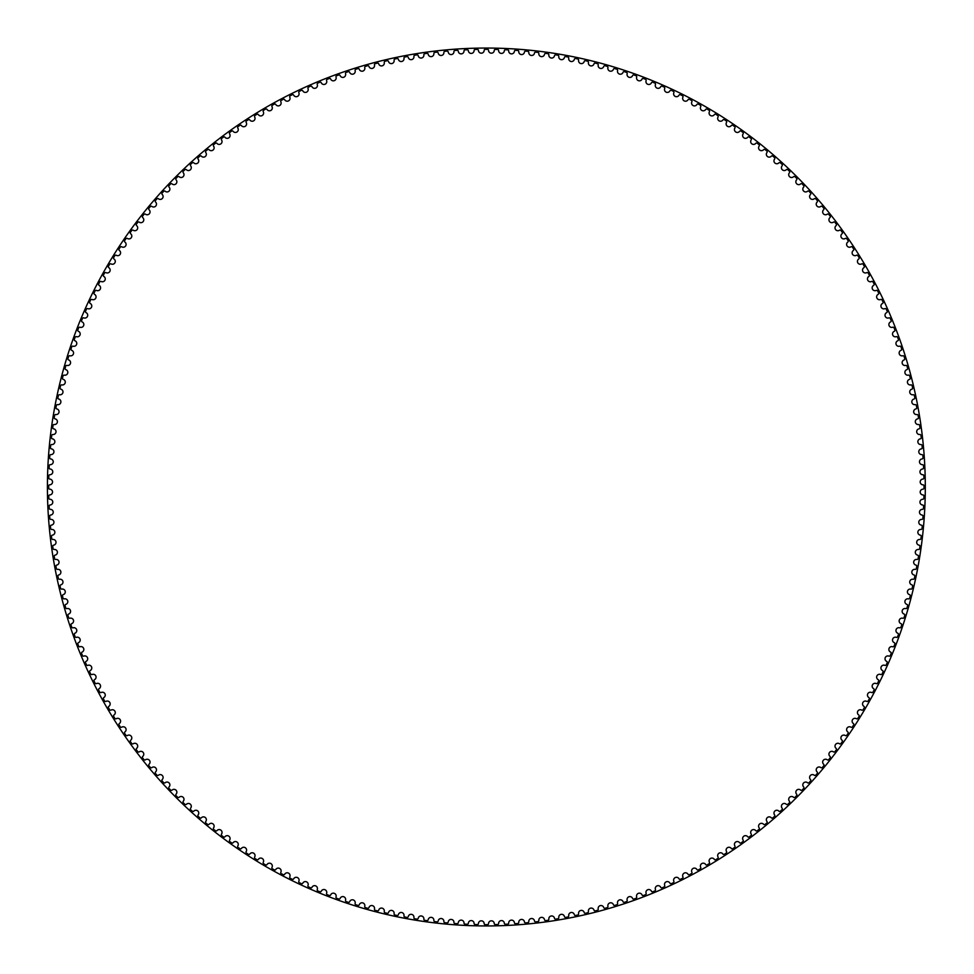 <?xml version="1.0" encoding="UTF-8"?>
<svg xmlns="http://www.w3.org/2000/svg" width="974" height="974" viewBox="0 0 974 974"><rect width="100%" height="100%" fill="white"/><g stroke="black" fill="none" stroke-linecap="round" stroke-linejoin="round"><path stroke-width="1.46" d="M484.175 50.38A2.873 2.873 0 0 1 481.339 53.18A2.873 2.873 0 0 1 478.441 50.453A1.059 1.059 0 0 0 477.357 49.431A437.655 437.655 0 0 0 475.129 49.491A1.059 1.059 0 0 0 474.094 50.551A2.873 2.873 0 0 1 471.331 53.412A2.873 2.873 0 0 1 468.36 50.745A1.059 1.059 0 0 0 467.252 49.759A437.655 437.655 0 0 0 465.024 49.869A1.059 1.059 0 0 0 464.014 50.952A2.873 2.873 0 0 1 461.311 53.874A2.873 2.873 0 0 1 458.291 51.281A1.059 1.059 0 0 0 457.159 50.319A437.655 437.655 0 0 0 454.943 50.478A1.059 1.059 0 0 0 453.957 51.585A2.873 2.873 0 0 1 451.315 54.568A2.873 2.873 0 0 1 448.235 52.048A1.059 1.059 0 0 0 447.078 51.111A437.655 437.655 0 0 0 444.862 51.318A1.059 1.059 0 0 0 443.901 52.45A2.873 2.873 0 0 1 441.332 55.481A2.873 2.873 0 0 1 438.203 53.034A1.059 1.059 0 0 0 437.022 52.133A437.655 437.655 0 0 0 434.806 52.389A1.059 1.059 0 0 0 433.88 53.546A2.873 2.873 0 0 1 431.385 56.638A2.873 2.873 0 0 1 428.195 54.264A1.059 1.059 0 0 0 426.989 53.387A437.655 437.655 0 0 0 424.786 53.692A1.059 1.059 0 0 0 423.873 54.873A2.873 2.873 0 0 1 421.462 58.026A2.873 2.873 0 0 1 418.211 55.725A1.059 1.059 0 0 0 416.994 54.873A437.655 437.655 0 0 0 414.79 55.238A1.059 1.059 0 0 0 413.913 56.431A2.873 2.873 0 0 1 411.564 59.645A2.873 2.873 0 0 1 408.264 57.417A1.059 1.059 0 0 0 407.035 56.589A437.655 437.655 0 0 0 404.843 57.003A1.059 1.059 0 0 0 403.991 58.221A2.873 2.873 0 0 1 401.714 61.484A2.873 2.873 0 0 1 398.366 59.329A1.059 1.059 0 0 0 397.112 58.537A437.655 437.655 0 0 0 394.933 59A1.059 1.059 0 0 0 394.105 60.23A2.873 2.873 0 0 1 391.913 63.554A2.873 2.873 0 0 1 388.504 61.484A1.059 1.059 0 0 0 387.238 60.717A437.655 437.655 0 0 0 385.071 61.228A1.059 1.059 0 0 0 384.267 62.482A2.873 2.873 0 0 1 382.149 65.842A2.873 2.873 0 0 1 378.703 63.858A1.059 1.059 0 0 0 377.413 63.115A437.655 437.655 0 0 0 375.258 63.675A1.059 1.059 0 0 0 374.491 64.954A2.873 2.873 0 0 1 372.458 68.363A2.873 2.873 0 0 1 368.963 66.451A1.059 1.059 0 0 0 367.661 65.745A437.655 437.655 0 0 0 365.518 66.354A1.059 1.059 0 0 0 364.775 67.644A2.873 2.873 0 0 1 362.815 71.102A2.873 2.873 0 0 1 359.284 69.276A1.059 1.059 0 0 0 357.957 68.606A437.655 437.655 0 0 0 355.827 69.264A1.059 1.059 0 0 0 355.12 70.566A2.873 2.873 0 0 1 353.245 74.073A2.873 2.873 0 0 1 349.666 72.32A1.059 1.059 0 0 0 348.327 71.674A437.655 437.655 0 0 0 346.22 72.393A1.059 1.059 0 0 0 345.539 73.707A2.873 2.873 0 0 1 343.737 77.25A2.873 2.873 0 0 1 340.121 75.595A1.059 1.059 0 0 0 338.769 74.974A437.655 437.655 0 0 0 336.675 75.729A1.059 1.059 0 0 0 336.03 77.068A2.873 2.873 0 0 1 334.313 80.659A2.873 2.873 0 0 1 330.661 79.077A1.059 1.059 0 0 0 329.297 78.492A437.655 437.655 0 0 0 327.215 79.296A1.059 1.059 0 0 0 326.607 80.647A2.873 2.873 0 0 1 324.963 84.275A2.873 2.873 0 0 1 321.274 82.79A1.059 1.059 0 0 0 319.898 82.23A437.655 437.655 0 0 0 317.841 83.082A1.059 1.059 0 0 0 317.256 84.446A2.873 2.873 0 0 1 315.71 88.11A2.873 2.873 0 0 1 311.984 86.71A1.059 1.059 0 0 0 310.596 86.187A437.655 437.655 0 0 0 308.563 87.088A1.059 1.059 0 0 0 308.003 88.464A2.873 2.873 0 0 1 306.542 92.165A2.873 2.873 0 0 1 302.792 90.838A1.059 1.059 0 0 0 301.38 90.351A437.655 437.655 0 0 0 299.371 91.3A1.059 1.059 0 0 0 298.848 92.688A2.873 2.873 0 0 1 297.472 96.426A2.873 2.873 0 0 1 293.685 95.184A1.059 1.059 0 0 0 292.273 94.734A437.655 437.655 0 0 0 290.276 95.72A1.059 1.059 0 0 0 289.789 97.12A2.873 2.873 0 0 1 288.499 100.894A2.873 2.873 0 0 1 284.688 99.738A1.059 1.059 0 0 0 283.264 99.324A437.655 437.655 0 0 0 281.291 100.359A1.059 1.059 0 0 0 280.841 101.771A2.873 2.873 0 0 1 279.635 105.557A2.873 2.873 0 0 1 275.8 104.498A1.059 1.059 0 0 0 274.364 104.108A437.655 437.655 0 0 0 272.416 105.192A1.059 1.059 0 0 0 271.99 106.616A2.873 2.873 0 0 1 270.882 110.439A2.873 2.873 0 0 1 267.022 109.465A1.059 1.059 0 0 0 265.573 109.112A437.655 437.655 0 0 0 263.65 110.245A1.059 1.059 0 0 0 263.26 111.669A2.873 2.873 0 0 1 262.237 115.516A2.873 2.873 0 0 1 258.353 114.628A1.059 1.059 0 0 0 256.905 114.311A437.655 437.655 0 0 0 255.018 115.48A1.059 1.059 0 0 0 254.652 116.929A2.873 2.873 0 0 1 253.715 120.788A2.873 2.873 0 0 1 249.819 119.997A1.059 1.059 0 0 0 248.358 119.705A437.655 437.655 0 0 0 246.495 120.922A1.059 1.059 0 0 0 246.166 122.371A2.873 2.873 0 0 1 245.314 126.267A2.873 2.873 0 0 1 241.406 125.561A1.059 1.059 0 0 0 239.945 125.305A437.655 437.655 0 0 0 238.106 126.559A1.059 1.059 0 0 0 237.814 128.02A2.873 2.873 0 0 1 237.047 131.928A2.873 2.873 0 0 1 233.115 131.32A1.059 1.059 0 0 0 231.654 131.088A437.655 437.655 0 0 0 229.84 132.391A1.059 1.059 0 0 0 229.584 133.852A2.873 2.873 0 0 1 228.914 137.784A2.873 2.873 0 0 1 224.97 137.261A1.059 1.059 0 0 0 223.496 137.066A437.655 437.655 0 0 0 221.719 138.418A1.059 1.059 0 0 0 221.5 139.879A2.873 2.873 0 0 1 220.915 143.823A2.873 2.873 0 0 1 216.958 143.385A1.059 1.059 0 0 0 215.485 143.239A437.655 437.655 0 0 0 213.744 144.615A1.059 1.059 0 0 0 213.55 146.088A2.873 2.873 0 0 1 213.062 150.045A2.873 2.873 0 0 1 209.093 149.704A1.059 1.059 0 0 0 207.62 149.582A437.655 437.655 0 0 0 205.904 151.007A1.059 1.059 0 0 0 205.745 152.48A2.873 2.873 0 0 1 205.356 156.449A2.873 2.873 0 0 1 201.375 156.193A1.059 1.059 0 0 0 199.901 156.108A437.655 437.655 0 0 0 198.221 157.581A1.059 1.059 0 0 0 198.099 159.054A2.873 2.873 0 0 1 197.795 163.023A2.873 2.873 0 0 1 193.814 162.865A1.059 1.059 0 0 0 192.328 162.816A437.655 437.655 0 0 0 190.685 164.314A1.059 1.059 0 0 0 190.6 165.799A2.873 2.873 0 0 1 190.38 169.78A2.873 2.873 0 0 1 186.411 169.707A1.059 1.059 0 0 0 184.926 169.695A437.655 437.655 0 0 0 183.307 171.229A1.059 1.059 0 0 0 183.258 172.715A2.873 2.873 0 0 1 183.136 176.696A2.873 2.873 0 0 1 179.155 176.72A1.059 1.059 0 0 0 177.67 176.744A437.655 437.655 0 0 0 176.099 178.315A1.059 1.059 0 0 0 176.075 179.8A2.873 2.873 0 0 1 176.05 183.782A2.873 2.873 0 0 1 172.069 183.903A1.059 1.059 0 0 0 170.596 183.952A437.655 437.655 0 0 0 169.05 185.571A1.059 1.059 0 0 0 169.062 187.057A2.873 2.873 0 0 1 169.135 191.026A2.873 2.873 0 0 1 165.154 191.245A1.059 1.059 0 0 0 163.681 191.33A437.655 437.655 0 0 0 162.171 192.974A1.059 1.059 0 0 0 162.22 194.459A2.873 2.873 0 0 1 162.378 198.44A2.873 2.873 0 0 1 158.409 198.745A1.059 1.059 0 0 0 156.936 198.866A437.655 437.655 0 0 0 155.463 200.547A1.059 1.059 0 0 0 155.548 202.02A2.873 2.873 0 0 1 155.803 206.001A2.873 2.873 0 0 1 151.834 206.391A1.059 1.059 0 0 0 150.361 206.549A437.655 437.655 0 0 0 148.937 208.266A1.059 1.059 0 0 0 149.059 209.739A2.873 2.873 0 0 1 149.399 213.708A2.873 2.873 0 0 1 145.443 214.195A1.059 1.059 0 0 0 143.982 214.377A437.655 437.655 0 0 0 142.594 216.131A1.059 1.059 0 0 0 142.74 217.604A2.873 2.873 0 0 1 143.178 221.561A2.873 2.873 0 0 1 139.233 222.145A1.059 1.059 0 0 0 137.772 222.364A437.655 437.655 0 0 0 136.433 224.142A1.059 1.059 0 0 0 136.616 225.615A2.873 2.873 0 0 1 137.139 229.56A2.873 2.873 0 0 1 133.207 230.229A1.059 1.059 0 0 0 131.746 230.485A437.655 437.655 0 0 0 130.455 232.299A1.059 1.059 0 0 0 130.674 233.76A2.873 2.873 0 0 1 131.283 237.693A2.873 2.873 0 0 1 127.375 238.46A1.059 1.059 0 0 0 125.926 238.74A437.655 437.655 0 0 0 124.66 240.59A1.059 1.059 0 0 0 124.915 242.051A2.873 2.873 0 0 1 125.622 245.959A2.873 2.873 0 0 1 121.726 246.812A1.059 1.059 0 0 0 120.277 247.14A437.655 437.655 0 0 0 119.072 249.003A1.059 1.059 0 0 0 119.352 250.464A2.873 2.873 0 0 1 120.143 254.36A2.873 2.873 0 0 1 116.283 255.298A1.059 1.059 0 0 0 114.835 255.651A437.655 437.655 0 0 0 113.666 257.55A1.059 1.059 0 0 0 113.995 258.999A2.873 2.873 0 0 1 114.871 262.883A2.873 2.873 0 0 1 111.024 263.905A1.059 1.059 0 0 0 109.599 264.295A437.655 437.655 0 0 0 108.467 266.219A1.059 1.059 0 0 0 108.82 267.667A2.873 2.873 0 0 1 109.794 271.527A2.873 2.873 0 0 1 105.971 272.635A1.059 1.059 0 0 0 104.547 273.061A437.655 437.655 0 0 0 103.463 275.009A1.059 1.059 0 0 0 103.853 276.446A2.873 2.873 0 0 1 104.912 280.281A2.873 2.873 0 0 1 101.126 281.486A1.059 1.059 0 0 0 99.713 281.936A437.655 437.655 0 0 0 98.678 283.909A1.059 1.059 0 0 0 99.092 285.333A2.873 2.873 0 0 1 100.249 289.144A2.873 2.873 0 0 1 96.475 290.435A1.059 1.059 0 0 0 95.075 290.922A437.655 437.655 0 0 0 94.088 292.918A1.059 1.059 0 0 0 94.539 294.331A2.873 2.873 0 0 1 95.781 298.117A2.873 2.873 0 0 1 92.043 299.493A1.059 1.059 0 0 0 90.655 300.016A437.655 437.655 0 0 0 89.705 302.025A1.059 1.059 0 0 0 90.192 303.438A2.873 2.873 0 0 1 91.519 307.187A2.873 2.873 0 0 1 87.818 308.648A1.059 1.059 0 0 0 86.442 309.208A437.655 437.655 0 0 0 85.542 311.242A1.059 1.059 0 0 0 86.065 312.63A2.873 2.873 0 0 1 87.465 316.355A2.873 2.873 0 0 1 83.801 317.901A1.059 1.059 0 0 0 82.437 318.486A437.655 437.655 0 0 0 81.585 320.543A1.059 1.059 0 0 0 82.145 321.919A2.873 2.873 0 0 1 83.63 325.608A2.873 2.873 0 0 1 80.002 327.252A1.059 1.059 0 0 0 78.65 327.861A437.655 437.655 0 0 0 77.847 329.942A1.059 1.059 0 0 0 78.431 331.306A2.873 2.873 0 0 1 80.014 334.959A2.873 2.873 0 0 1 76.422 336.675A1.059 1.059 0 0 0 75.095 337.321A437.655 437.655 0 0 0 74.328 339.415A1.059 1.059 0 0 0 74.949 340.766A2.873 2.873 0 0 1 76.617 344.382A2.873 2.873 0 0 1 73.062 346.184A1.059 1.059 0 0 0 71.747 346.866A437.655 437.655 0 0 0 71.029 348.972A1.059 1.059 0 0 0 71.674 350.311A2.873 2.873 0 0 1 73.427 353.891A2.873 2.873 0 0 1 69.921 355.766A1.059 1.059 0 0 0 68.618 356.472A437.655 437.655 0 0 0 67.961 358.602A1.059 1.059 0 0 0 68.63 359.93A2.873 2.873 0 0 1 70.457 363.46A2.873 2.873 0 0 1 66.999 365.42A1.059 1.059 0 0 0 65.708 366.163A437.655 437.655 0 0 0 65.1 368.306A1.059 1.059 0 0 0 65.806 369.609A2.873 2.873 0 0 1 67.717 373.103A2.873 2.873 0 0 1 64.308 375.136A1.059 1.059 0 0 0 63.03 375.903A437.655 437.655 0 0 0 62.47 378.058A1.059 1.059 0 0 0 63.213 379.349A2.873 2.873 0 0 1 65.197 382.794A2.873 2.873 0 0 1 61.837 384.913A1.059 1.059 0 0 0 60.583 385.716A437.655 437.655 0 0 0 60.071 387.883A1.059 1.059 0 0 0 60.838 389.15A2.873 2.873 0 0 1 62.908 392.559A2.873 2.873 0 0 1 59.584 394.75A1.059 1.059 0 0 0 58.355 395.578A437.655 437.655 0 0 0 57.892 397.757A1.059 1.059 0 0 0 58.684 399.011A2.873 2.873 0 0 1 60.838 402.359A2.873 2.873 0 0 1 57.576 404.636A1.059 1.059 0 0 0 56.358 405.488A437.655 437.655 0 0 0 55.944 407.68A1.059 1.059 0 0 0 56.772 408.91A2.873 2.873 0 0 1 59 412.209A2.873 2.873 0 0 1 55.786 414.559A1.059 1.059 0 0 0 54.593 415.435A437.655 437.655 0 0 0 54.227 417.639A1.059 1.059 0 0 0 55.08 418.857A2.873 2.873 0 0 1 57.381 422.107A2.873 2.873 0 0 1 54.227 424.518A1.059 1.059 0 0 0 53.046 425.431A437.655 437.655 0 0 0 52.742 427.635A1.059 1.059 0 0 0 53.619 428.828A2.873 2.873 0 0 1 55.993 432.03A2.873 2.873 0 0 1 52.9 434.526A1.059 1.059 0 0 0 51.744 435.451A437.655 437.655 0 0 0 51.488 437.667A1.059 1.059 0 0 0 52.389 438.848A2.873 2.873 0 0 1 54.848 441.977A2.873 2.873 0 0 1 51.805 444.546A1.059 1.059 0 0 0 50.672 445.508A437.655 437.655 0 0 0 50.465 447.723A1.059 1.059 0 0 0 51.403 448.88A2.873 2.873 0 0 1 53.923 451.96A2.873 2.873 0 0 1 50.94 454.59A1.059 1.059 0 0 0 49.832 455.589A437.655 437.655 0 0 0 49.674 457.804A1.059 1.059 0 0 0 50.636 458.937A2.873 2.873 0 0 1 53.229 461.956A2.873 2.873 0 0 1 50.307 464.659A1.059 1.059 0 0 0 49.224 465.669A437.655 437.655 0 0 0 49.114 467.897A1.059 1.059 0 0 0 50.1 469.005A2.873 2.873 0 0 1 52.766 471.976A2.873 2.873 0 0 1 49.905 474.74A1.059 1.059 0 0 0 48.846 475.775A437.655 437.655 0 0 0 48.785 478.003A1.059 1.059 0 0 0 49.808 479.086A2.873 2.873 0 0 1 52.535 481.984A2.873 2.873 0 0 1 49.735 484.821A1.059 1.059 0 0 0 48.7 485.88A437.655 437.655 0 0 0 48.7 488.12A1.059 1.059 0 0 0 49.735 489.179A2.873 2.873 0 0 1 52.535 492.016A2.873 2.873 0 0 1 49.808 494.914A1.059 1.059 0 0 0 48.785 495.997A437.655 437.655 0 0 0 48.846 498.225A1.059 1.059 0 0 0 49.905 499.26A2.873 2.873 0 0 1 52.766 502.024A2.873 2.873 0 0 1 50.1 504.995A1.059 1.059 0 0 0 49.114 506.103A437.655 437.655 0 0 0 49.224 508.331A1.059 1.059 0 0 0 50.307 509.341A2.873 2.873 0 0 1 53.229 512.044A2.873 2.873 0 0 1 50.636 515.063A1.059 1.059 0 0 0 49.674 516.196A437.655 437.655 0 0 0 49.832 518.412A1.059 1.059 0 0 0 50.94 519.41A2.873 2.873 0 0 1 53.923 522.04A2.873 2.873 0 0 1 51.403 525.12A1.059 1.059 0 0 0 50.465 526.277A437.655 437.655 0 0 0 50.672 528.492A1.059 1.059 0 0 0 51.805 529.454A2.873 2.873 0 0 1 54.848 532.023A2.873 2.873 0 0 1 52.389 535.152A1.059 1.059 0 0 0 51.488 536.333A437.655 437.655 0 0 0 51.744 538.549A1.059 1.059 0 0 0 52.9 539.474A2.873 2.873 0 0 1 55.993 541.97A2.873 2.873 0 0 1 53.619 545.172A1.059 1.059 0 0 0 52.742 546.365A437.655 437.655 0 0 0 53.046 548.569A1.059 1.059 0 0 0 54.227 549.482A2.873 2.873 0 0 1 57.381 551.893A2.873 2.873 0 0 1 55.08 555.143A1.059 1.059 0 0 0 54.227 556.361A437.655 437.655 0 0 0 54.593 558.565A1.059 1.059 0 0 0 55.786 559.441A2.873 2.873 0 0 1 59 561.791A2.873 2.873 0 0 1 56.772 565.09A1.059 1.059 0 0 0 55.944 566.32A437.655 437.655 0 0 0 56.358 568.512A1.059 1.059 0 0 0 57.576 569.364A2.873 2.873 0 0 1 60.838 571.641A2.873 2.873 0 0 1 58.684 574.989A1.059 1.059 0 0 0 57.892 576.243A437.655 437.655 0 0 0 58.355 578.422A1.059 1.059 0 0 0 59.584 579.25A2.873 2.873 0 0 1 62.908 581.441A2.873 2.873 0 0 1 60.838 584.85A1.059 1.059 0 0 0 60.071 586.117A437.655 437.655 0 0 0 60.583 588.284A1.059 1.059 0 0 0 61.837 589.087A2.873 2.873 0 0 1 65.197 591.206A2.873 2.873 0 0 1 63.213 594.651A1.059 1.059 0 0 0 62.47 595.942A437.655 437.655 0 0 0 63.03 598.097A1.059 1.059 0 0 0 64.308 598.864A2.873 2.873 0 0 1 67.717 600.897A2.873 2.873 0 0 1 65.806 604.391A1.059 1.059 0 0 0 65.1 605.694A437.655 437.655 0 0 0 65.708 607.837A1.059 1.059 0 0 0 66.999 608.58A2.873 2.873 0 0 1 70.457 610.54A2.873 2.873 0 0 1 68.63 614.07A1.059 1.059 0 0 0 67.961 615.398A437.655 437.655 0 0 0 68.618 617.528A1.059 1.059 0 0 0 69.921 618.234A2.873 2.873 0 0 1 73.427 620.109A2.873 2.873 0 0 1 71.674 623.689A1.059 1.059 0 0 0 71.029 625.028A437.655 437.655 0 0 0 71.747 627.134A1.059 1.059 0 0 0 73.062 627.816A2.873 2.873 0 0 1 76.617 629.618A2.873 2.873 0 0 1 74.949 633.234A1.059 1.059 0 0 0 74.328 634.585A437.655 437.655 0 0 0 75.095 636.679A1.059 1.059 0 0 0 76.422 637.325A2.873 2.873 0 0 1 80.014 639.041A2.873 2.873 0 0 1 78.431 642.694A1.059 1.059 0 0 0 77.847 644.058A437.655 437.655 0 0 0 78.65 646.139A1.059 1.059 0 0 0 80.002 646.748A2.873 2.873 0 0 1 83.63 648.392A2.873 2.873 0 0 1 82.145 652.081A1.059 1.059 0 0 0 81.585 653.457A437.655 437.655 0 0 0 82.437 655.514A1.059 1.059 0 0 0 83.801 656.099A2.873 2.873 0 0 1 87.465 657.645A2.873 2.873 0 0 1 86.065 661.37A1.059 1.059 0 0 0 85.542 662.758A437.655 437.655 0 0 0 86.442 664.792A1.059 1.059 0 0 0 87.818 665.352A2.873 2.873 0 0 1 91.519 666.813A2.873 2.873 0 0 1 90.192 670.562A1.059 1.059 0 0 0 89.705 671.975A437.655 437.655 0 0 0 90.655 673.984A1.059 1.059 0 0 0 92.043 674.507A2.873 2.873 0 0 1 95.781 675.883A2.873 2.873 0 0 1 94.539 679.669A1.059 1.059 0 0 0 94.088 681.082A437.655 437.655 0 0 0 95.075 683.078A1.059 1.059 0 0 0 96.475 683.565A2.873 2.873 0 0 1 100.249 684.856A2.873 2.873 0 0 1 99.092 688.667A1.059 1.059 0 0 0 98.678 690.091A437.655 437.655 0 0 0 99.713 692.064A1.059 1.059 0 0 0 101.126 692.514A2.873 2.873 0 0 1 104.912 693.719A2.873 2.873 0 0 1 103.853 697.554A1.059 1.059 0 0 0 103.463 698.991A437.655 437.655 0 0 0 104.547 700.939A1.059 1.059 0 0 0 105.971 701.365A2.873 2.873 0 0 1 109.794 702.473A2.873 2.873 0 0 1 108.82 706.333A1.059 1.059 0 0 0 108.467 707.781A437.655 437.655 0 0 0 109.599 709.705A1.059 1.059 0 0 0 111.024 710.095A2.873 2.873 0 0 1 114.871 711.117A2.873 2.873 0 0 1 113.995 715.001A1.059 1.059 0 0 0 113.666 716.45A437.655 437.655 0 0 0 114.835 718.349A1.059 1.059 0 0 0 116.283 718.702A2.873 2.873 0 0 1 120.143 719.64A2.873 2.873 0 0 1 119.352 723.536A1.059 1.059 0 0 0 119.072 724.997A437.655 437.655 0 0 0 120.277 726.86A1.059 1.059 0 0 0 121.726 727.188A2.873 2.873 0 0 1 125.622 728.041A2.873 2.873 0 0 1 124.915 731.949A1.059 1.059 0 0 0 124.66 733.41A437.655 437.655 0 0 0 125.926 735.26A1.059 1.059 0 0 0 127.375 735.54A2.873 2.873 0 0 1 131.283 736.307A2.873 2.873 0 0 1 130.674 740.24A1.059 1.059 0 0 0 130.455 741.701A437.655 437.655 0 0 0 131.746 743.515A1.059 1.059 0 0 0 133.207 743.771A2.873 2.873 0 0 1 137.139 744.44A2.873 2.873 0 0 1 136.616 748.385A1.059 1.059 0 0 0 136.433 749.858A437.655 437.655 0 0 0 137.772 751.636A1.059 1.059 0 0 0 139.233 751.855A2.873 2.873 0 0 1 143.178 752.439A2.873 2.873 0 0 1 142.74 756.396A1.059 1.059 0 0 0 142.594 757.869A437.655 437.655 0 0 0 143.982 759.623A1.059 1.059 0 0 0 145.443 759.805A2.873 2.873 0 0 1 149.399 760.292A2.873 2.873 0 0 1 149.059 764.261A1.059 1.059 0 0 0 148.937 765.734A437.655 437.655 0 0 0 150.361 767.451A1.059 1.059 0 0 0 151.834 767.609A2.873 2.873 0 0 1 155.803 767.999A2.873 2.873 0 0 1 155.548 771.98A1.059 1.059 0 0 0 155.463 773.453A437.655 437.655 0 0 0 156.936 775.134A1.059 1.059 0 0 0 158.409 775.255A2.873 2.873 0 0 1 162.378 775.56A2.873 2.873 0 0 1 162.22 779.541A1.059 1.059 0 0 0 162.171 781.026A437.655 437.655 0 0 0 163.681 782.67A1.059 1.059 0 0 0 165.154 782.755A2.873 2.873 0 0 1 169.135 782.974A2.873 2.873 0 0 1 169.062 786.943A1.059 1.059 0 0 0 169.05 788.429A437.655 437.655 0 0 0 170.596 790.048A1.059 1.059 0 0 0 172.069 790.097A2.873 2.873 0 0 1 176.05 790.218A2.873 2.873 0 0 1 176.075 794.2A1.059 1.059 0 0 0 176.099 795.685A437.655 437.655 0 0 0 177.67 797.256A1.059 1.059 0 0 0 179.155 797.28A2.873 2.873 0 0 1 183.136 797.304A2.873 2.873 0 0 1 183.258 801.285A1.059 1.059 0 0 0 183.307 802.771A437.655 437.655 0 0 0 184.926 804.305A1.059 1.059 0 0 0 186.411 804.293A2.873 2.873 0 0 1 190.38 804.22A2.873 2.873 0 0 1 190.6 808.201A1.059 1.059 0 0 0 190.685 809.686A437.655 437.655 0 0 0 192.328 811.184A1.059 1.059 0 0 0 193.814 811.135A2.873 2.873 0 0 1 197.795 810.977A2.873 2.873 0 0 1 198.099 814.946A1.059 1.059 0 0 0 198.221 816.419A437.655 437.655 0 0 0 199.901 817.892A1.059 1.059 0 0 0 201.375 817.807A2.873 2.873 0 0 1 205.356 817.551A2.873 2.873 0 0 1 205.745 821.52A1.059 1.059 0 0 0 205.904 822.993A437.655 437.655 0 0 0 207.62 824.418A1.059 1.059 0 0 0 209.093 824.296A2.873 2.873 0 0 1 213.062 823.955A2.873 2.873 0 0 1 213.55 827.912A1.059 1.059 0 0 0 213.744 829.385A437.655 437.655 0 0 0 215.485 830.761A1.059 1.059 0 0 0 216.958 830.615A2.873 2.873 0 0 1 220.915 830.177A2.873 2.873 0 0 1 221.5 834.121A1.059 1.059 0 0 0 221.719 835.582A437.655 437.655 0 0 0 223.496 836.934A1.059 1.059 0 0 0 224.97 836.739A2.873 2.873 0 0 1 228.914 836.216A2.873 2.873 0 0 1 229.584 840.148A1.059 1.059 0 0 0 229.84 841.609A437.655 437.655 0 0 0 231.654 842.912A1.059 1.059 0 0 0 233.115 842.68A2.873 2.873 0 0 1 237.047 842.072A2.873 2.873 0 0 1 237.814 845.98A1.059 1.059 0 0 0 238.106 847.441A437.655 437.655 0 0 0 239.945 848.695A1.059 1.059 0 0 0 241.406 848.439A2.873 2.873 0 0 1 245.314 847.733A2.873 2.873 0 0 1 246.166 851.629A1.059 1.059 0 0 0 246.495 853.078A437.655 437.655 0 0 0 248.358 854.295A1.059 1.059 0 0 0 249.819 854.003A2.873 2.873 0 0 1 253.715 853.212A2.873 2.873 0 0 1 254.652 857.071A1.059 1.059 0 0 0 255.018 858.52A437.655 437.655 0 0 0 256.905 859.689A1.059 1.059 0 0 0 258.353 859.372A2.873 2.873 0 0 1 262.237 858.484A2.873 2.873 0 0 1 263.26 862.331A1.059 1.059 0 0 0 263.65 863.755A437.655 437.655 0 0 0 265.573 864.888A1.059 1.059 0 0 0 267.022 864.535A2.873 2.873 0 0 1 270.882 863.561A2.873 2.873 0 0 1 271.99 867.384A1.059 1.059 0 0 0 272.416 868.808A437.655 437.655 0 0 0 274.364 869.892A1.059 1.059 0 0 0 275.8 869.502A2.873 2.873 0 0 1 279.635 868.443A2.873 2.873 0 0 1 280.841 872.229A1.059 1.059 0 0 0 281.291 873.641A437.655 437.655 0 0 0 283.264 874.676A1.059 1.059 0 0 0 284.688 874.262A2.873 2.873 0 0 1 288.499 873.106A2.873 2.873 0 0 1 289.789 876.88A1.059 1.059 0 0 0 290.276 878.28A437.655 437.655 0 0 0 292.273 879.266A1.059 1.059 0 0 0 293.685 878.816A2.873 2.873 0 0 1 297.472 877.574A2.873 2.873 0 0 1 298.848 881.312A1.059 1.059 0 0 0 299.371 882.7A437.655 437.655 0 0 0 301.38 883.649A1.059 1.059 0 0 0 302.792 883.162A2.873 2.873 0 0 1 306.542 881.835A2.873 2.873 0 0 1 308.003 885.536A1.059 1.059 0 0 0 308.563 886.912A437.655 437.655 0 0 0 310.596 887.813A1.059 1.059 0 0 0 311.984 887.29A2.873 2.873 0 0 1 315.71 885.89A2.873 2.873 0 0 1 317.256 889.554A1.059 1.059 0 0 0 317.841 890.918A437.655 437.655 0 0 0 319.898 891.77A1.059 1.059 0 0 0 321.274 891.21A2.873 2.873 0 0 1 324.963 889.725A2.873 2.873 0 0 1 326.607 893.353A1.059 1.059 0 0 0 327.215 894.704A437.655 437.655 0 0 0 329.297 895.508A1.059 1.059 0 0 0 330.661 894.923A2.873 2.873 0 0 1 334.313 893.341A2.873 2.873 0 0 1 336.03 896.932A1.059 1.059 0 0 0 336.675 898.271A437.655 437.655 0 0 0 338.769 899.026A1.059 1.059 0 0 0 340.121 898.405A2.873 2.873 0 0 1 343.737 896.75A2.873 2.873 0 0 1 345.539 900.293A1.059 1.059 0 0 0 346.22 901.607A437.655 437.655 0 0 0 348.327 902.326A1.059 1.059 0 0 0 349.666 901.681A2.873 2.873 0 0 1 353.245 899.927A2.873 2.873 0 0 1 355.12 903.434A1.059 1.059 0 0 0 355.827 904.736A437.655 437.655 0 0 0 357.957 905.394A1.059 1.059 0 0 0 359.284 904.724A2.873 2.873 0 0 1 362.815 902.898A2.873 2.873 0 0 1 364.775 906.356A1.059 1.059 0 0 0 365.518 907.646A437.655 437.655 0 0 0 367.661 908.255A1.059 1.059 0 0 0 368.963 907.549A2.873 2.873 0 0 1 372.458 905.637A2.873 2.873 0 0 1 374.491 909.046A1.059 1.059 0 0 0 375.258 910.325A437.655 437.655 0 0 0 377.413 910.885A1.059 1.059 0 0 0 378.703 910.142A2.873 2.873 0 0 1 382.149 908.158A2.873 2.873 0 0 1 384.267 911.518A1.059 1.059 0 0 0 385.071 912.772A437.655 437.655 0 0 0 387.238 913.283A1.059 1.059 0 0 0 388.504 912.516A2.873 2.873 0 0 1 391.913 910.447A2.873 2.873 0 0 1 394.105 913.77A1.059 1.059 0 0 0 394.933 915A437.655 437.655 0 0 0 397.112 915.463A1.059 1.059 0 0 0 398.366 914.671A2.873 2.873 0 0 1 401.714 912.516A2.873 2.873 0 0 1 403.991 915.779A1.059 1.059 0 0 0 404.843 916.997A437.655 437.655 0 0 0 407.035 917.411A1.059 1.059 0 0 0 408.264 916.583A2.873 2.873 0 0 1 411.564 914.355A2.873 2.873 0 0 1 413.913 917.569A1.059 1.059 0 0 0 414.79 918.762A437.655 437.655 0 0 0 416.994 919.127A1.059 1.059 0 0 0 418.211 918.275A2.873 2.873 0 0 1 421.462 915.974A2.873 2.873 0 0 1 423.873 919.127A1.059 1.059 0 0 0 424.786 920.308A437.655 437.655 0 0 0 426.989 920.613A1.059 1.059 0 0 0 428.195 919.736A2.873 2.873 0 0 1 431.385 917.362A2.873 2.873 0 0 1 433.88 920.454A1.059 1.059 0 0 0 434.806 921.611A437.655 437.655 0 0 0 437.022 921.867A1.059 1.059 0 0 0 438.203 920.966A2.873 2.873 0 0 1 441.332 918.519A2.873 2.873 0 0 1 443.901 921.55A1.059 1.059 0 0 0 444.862 922.682A437.655 437.655 0 0 0 447.078 922.889A1.059 1.059 0 0 0 448.235 921.952A2.873 2.873 0 0 1 451.315 919.432A2.873 2.873 0 0 1 453.957 922.415A1.059 1.059 0 0 0 454.943 923.522A437.655 437.655 0 0 0 457.159 923.681A1.059 1.059 0 0 0 458.291 922.719A2.873 2.873 0 0 1 461.311 920.126A2.873 2.873 0 0 1 464.014 923.048A1.059 1.059 0 0 0 465.024 924.131A437.655 437.655 0 0 0 467.252 924.241A1.059 1.059 0 0 0 468.36 923.255A2.873 2.873 0 0 1 471.331 920.588A2.873 2.873 0 0 1 474.094 923.449A1.059 1.059 0 0 0 475.129 924.509A437.655 437.655 0 0 0 477.357 924.569A1.059 1.059 0 0 0 478.441 923.547A2.873 2.873 0 0 1 481.339 920.82A2.873 2.873 0 0 1 484.175 923.62A1.059 1.059 0 0 0 485.247 924.655A437.655 437.655 0 0 0 487.475 924.655A1.059 1.059 0 0 0 488.534 923.62A2.873 2.873 0 0 1 491.371 920.82A2.873 2.873 0 0 1 494.268 923.547A1.059 1.059 0 0 0 495.352 924.569A437.655 437.655 0 0 0 497.58 924.509A1.059 1.059 0 0 0 498.615 923.449A2.873 2.873 0 0 1 501.391 920.588A2.873 2.873 0 0 1 504.349 923.255A1.059 1.059 0 0 0 505.457 924.241A437.655 437.655 0 0 0 507.685 924.131A1.059 1.059 0 0 0 508.696 923.048A2.873 2.873 0 0 1 511.399 920.126A2.873 2.873 0 0 1 514.418 922.719A1.059 1.059 0 0 0 515.55 923.681A437.655 437.655 0 0 0 517.766 923.522A1.059 1.059 0 0 0 518.765 922.415A2.873 2.873 0 0 1 521.394 919.432A2.873 2.873 0 0 1 524.475 921.952A1.059 1.059 0 0 0 525.631 922.889A437.655 437.655 0 0 0 527.847 922.682A1.059 1.059 0 0 0 528.809 921.55A2.873 2.873 0 0 1 531.378 918.519A2.873 2.873 0 0 1 534.507 920.966A1.059 1.059 0 0 0 535.688 921.867A437.655 437.655 0 0 0 537.904 921.611A1.059 1.059 0 0 0 538.829 920.454A2.873 2.873 0 0 1 541.325 917.362A2.873 2.873 0 0 1 544.527 919.736A1.059 1.059 0 0 0 545.72 920.613A437.655 437.655 0 0 0 547.924 920.308A1.059 1.059 0 0 0 548.837 919.127A2.873 2.873 0 0 1 551.26 915.974A2.873 2.873 0 0 1 554.498 918.275A1.059 1.059 0 0 0 555.716 919.127A437.655 437.655 0 0 0 557.919 918.762A1.059 1.059 0 0 0 558.796 917.569A2.873 2.873 0 0 1 561.146 914.355A2.873 2.873 0 0 1 564.445 916.583A1.059 1.059 0 0 0 565.675 917.411A437.655 437.655 0 0 0 567.866 916.997A1.059 1.059 0 0 0 568.719 915.779A2.873 2.873 0 0 1 570.995 912.516A2.873 2.873 0 0 1 574.343 914.671A1.059 1.059 0 0 0 575.597 915.463A437.655 437.655 0 0 0 577.777 915A1.059 1.059 0 0 0 578.605 913.77A2.873 2.873 0 0 1 580.796 910.447A2.873 2.873 0 0 1 584.205 912.516A1.059 1.059 0 0 0 585.471 913.283A437.655 437.655 0 0 0 587.639 912.772A1.059 1.059 0 0 0 588.442 911.518A2.873 2.873 0 0 1 590.561 908.158A2.873 2.873 0 0 1 594.006 910.142A1.059 1.059 0 0 0 595.297 910.885A437.655 437.655 0 0 0 597.452 910.325A1.059 1.059 0 0 0 598.219 909.046A2.873 2.873 0 0 1 600.252 905.637A2.873 2.873 0 0 1 603.746 907.549A1.059 1.059 0 0 0 605.049 908.255A437.655 437.655 0 0 0 607.192 907.646A1.059 1.059 0 0 0 607.934 906.356A2.873 2.873 0 0 1 609.894 902.898A2.873 2.873 0 0 1 613.437 904.724A1.059 1.059 0 0 0 614.752 905.394A437.655 437.655 0 0 0 616.883 904.736A1.059 1.059 0 0 0 617.589 903.434A2.873 2.873 0 0 1 619.476 899.927A2.873 2.873 0 0 1 623.043 901.681A1.059 1.059 0 0 0 624.383 902.326A437.655 437.655 0 0 0 626.501 901.607A1.059 1.059 0 0 0 627.171 900.293A2.873 2.873 0 0 1 628.973 896.75A2.873 2.873 0 0 1 632.589 898.405A1.059 1.059 0 0 0 633.94 899.026A437.655 437.655 0 0 0 636.034 898.271A1.059 1.059 0 0 0 636.679 896.932A2.873 2.873 0 0 1 638.396 893.341A2.873 2.873 0 0 1 642.049 894.923A1.059 1.059 0 0 0 643.412 895.508A437.655 437.655 0 0 0 645.494 894.704A1.059 1.059 0 0 0 646.115 893.353A2.873 2.873 0 0 1 647.747 889.725A2.873 2.873 0 0 1 651.436 891.21A1.059 1.059 0 0 0 652.811 891.77A437.655 437.655 0 0 0 654.869 890.918A1.059 1.059 0 0 0 655.453 889.554A2.873 2.873 0 0 1 657 885.89A2.873 2.873 0 0 1 660.725 887.29A1.059 1.059 0 0 0 662.113 887.813A437.655 437.655 0 0 0 664.158 886.912A1.059 1.059 0 0 0 664.706 885.536A2.873 2.873 0 0 1 666.167 881.835A2.873 2.873 0 0 1 669.929 883.162A1.059 1.059 0 0 0 671.329 883.649A437.655 437.655 0 0 0 673.338 882.7A1.059 1.059 0 0 0 673.862 881.312A2.873 2.873 0 0 1 675.238 877.574A2.873 2.873 0 0 1 679.024 878.816A1.059 1.059 0 0 0 680.436 879.266A437.655 437.655 0 0 0 682.433 878.28A1.059 1.059 0 0 0 682.92 876.88A2.873 2.873 0 0 1 684.211 873.106A2.873 2.873 0 0 1 688.021 874.262A1.059 1.059 0 0 0 689.446 874.676A437.655 437.655 0 0 0 691.418 873.641A1.059 1.059 0 0 0 691.869 872.229A2.873 2.873 0 0 1 693.074 868.443A2.873 2.873 0 0 1 696.909 869.502A1.059 1.059 0 0 0 698.346 869.892A437.655 437.655 0 0 0 700.294 868.808A1.059 1.059 0 0 0 700.72 867.384A2.873 2.873 0 0 1 701.84 863.561A2.873 2.873 0 0 1 705.7 864.535A1.059 1.059 0 0 0 707.136 864.888A437.655 437.655 0 0 0 709.06 863.755A1.059 1.059 0 0 0 709.449 862.331A2.873 2.873 0 0 1 710.472 858.484A2.873 2.873 0 0 1 714.356 859.372A1.059 1.059 0 0 0 715.805 859.689A437.655 437.655 0 0 0 717.704 858.52A1.059 1.059 0 0 0 718.057 857.071A2.873 2.873 0 0 1 718.995 853.212A2.873 2.873 0 0 1 722.891 854.003A1.059 1.059 0 0 0 724.352 854.295A437.655 437.655 0 0 0 726.214 853.078A1.059 1.059 0 0 0 726.543 851.629A2.873 2.873 0 0 1 727.395 847.733A2.873 2.873 0 0 1 731.304 848.439A1.059 1.059 0 0 0 732.777 848.695A437.655 437.655 0 0 0 734.615 847.441A1.059 1.059 0 0 0 734.895 845.98A2.873 2.873 0 0 1 735.662 842.072A2.873 2.873 0 0 1 739.595 842.68A1.059 1.059 0 0 0 741.056 842.912A437.655 437.655 0 0 0 742.87 841.609A1.059 1.059 0 0 0 743.125 840.148A2.873 2.873 0 0 1 743.795 836.216A2.873 2.873 0 0 1 747.74 836.739A1.059 1.059 0 0 0 749.213 836.934A437.655 437.655 0 0 0 750.991 835.582A1.059 1.059 0 0 0 751.21 834.121A2.873 2.873 0 0 1 751.794 830.177A2.873 2.873 0 0 1 755.751 830.615A1.059 1.059 0 0 0 757.224 830.761A437.655 437.655 0 0 0 758.977 829.385A1.059 1.059 0 0 0 759.16 827.912A2.873 2.873 0 0 1 759.647 823.955A2.873 2.873 0 0 1 763.616 824.296A1.059 1.059 0 0 0 765.089 824.418A437.655 437.655 0 0 0 766.806 822.993A1.059 1.059 0 0 0 766.964 821.52A2.873 2.873 0 0 1 767.354 817.551A2.873 2.873 0 0 1 771.335 817.807A1.059 1.059 0 0 0 772.808 817.892A437.655 437.655 0 0 0 774.488 816.419A1.059 1.059 0 0 0 774.61 814.946A2.873 2.873 0 0 1 774.914 810.977A2.873 2.873 0 0 1 778.896 811.135A1.059 1.059 0 0 0 780.381 811.184A437.655 437.655 0 0 0 782.025 809.686A1.059 1.059 0 0 0 782.11 808.201A2.873 2.873 0 0 1 782.329 804.22A2.873 2.873 0 0 1 786.31 804.293A1.059 1.059 0 0 0 787.783 804.305A437.655 437.655 0 0 0 789.403 802.771A1.059 1.059 0 0 0 789.451 801.285A2.873 2.873 0 0 1 789.573 797.304A2.873 2.873 0 0 1 793.554 797.28A1.059 1.059 0 0 0 795.04 797.256A437.655 437.655 0 0 0 796.61 795.685A1.059 1.059 0 0 0 796.635 794.2A2.873 2.873 0 0 1 796.659 790.218A2.873 2.873 0 0 1 800.64 790.097A1.059 1.059 0 0 0 802.126 790.048A437.655 437.655 0 0 0 803.66 788.429A1.059 1.059 0 0 0 803.647 786.943A2.873 2.873 0 0 1 803.587 782.974A2.873 2.873 0 0 1 807.556 782.755A1.059 1.059 0 0 0 809.041 782.67A437.655 437.655 0 0 0 810.538 781.026A1.059 1.059 0 0 0 810.49 779.541A2.873 2.873 0 0 1 810.331 775.56A2.873 2.873 0 0 1 814.301 775.255A1.059 1.059 0 0 0 815.774 775.134A437.655 437.655 0 0 0 817.247 773.453A1.059 1.059 0 0 0 817.162 771.98A2.873 2.873 0 0 1 816.906 767.999A2.873 2.873 0 0 1 820.875 767.609A1.059 1.059 0 0 0 822.348 767.451A437.655 437.655 0 0 0 823.773 765.734A1.059 1.059 0 0 0 823.651 764.261A2.873 2.873 0 0 1 823.31 760.292A2.873 2.873 0 0 1 827.267 759.805A1.059 1.059 0 0 0 828.74 759.623A437.655 437.655 0 0 0 830.116 757.869A1.059 1.059 0 0 0 829.97 756.396A2.873 2.873 0 0 1 829.531 752.439A2.873 2.873 0 0 1 833.476 751.855A1.059 1.059 0 0 0 834.937 751.636A437.655 437.655 0 0 0 836.289 749.858A1.059 1.059 0 0 0 836.094 748.385A2.873 2.873 0 0 1 835.57 744.44A2.873 2.873 0 0 1 839.503 743.771A1.059 1.059 0 0 0 840.964 743.515A437.655 437.655 0 0 0 842.266 741.701A1.059 1.059 0 0 0 842.035 740.24A2.873 2.873 0 0 1 841.426 736.307A2.873 2.873 0 0 1 845.335 735.54A1.059 1.059 0 0 0 846.796 735.26A437.655 437.655 0 0 0 848.05 733.41A1.059 1.059 0 0 0 847.794 731.949A2.873 2.873 0 0 1 847.088 728.041A2.873 2.873 0 0 1 850.984 727.188A1.059 1.059 0 0 0 852.433 726.86A437.655 437.655 0 0 0 853.65 724.997A1.059 1.059 0 0 0 853.358 723.536A2.873 2.873 0 0 1 852.567 719.64A2.873 2.873 0 0 1 856.426 718.702A1.059 1.059 0 0 0 857.875 718.349A437.655 437.655 0 0 0 859.044 716.45A1.059 1.059 0 0 0 858.727 715.001A2.873 2.873 0 0 1 857.838 711.117A2.873 2.873 0 0 1 861.686 710.095A1.059 1.059 0 0 0 863.11 709.705A437.655 437.655 0 0 0 864.242 707.781A1.059 1.059 0 0 0 863.889 706.333A2.873 2.873 0 0 1 862.915 702.473A2.873 2.873 0 0 1 866.738 701.365A1.059 1.059 0 0 0 868.163 700.939A437.655 437.655 0 0 0 869.246 698.991A1.059 1.059 0 0 0 868.857 697.554A2.873 2.873 0 0 1 867.797 693.719A2.873 2.873 0 0 1 871.584 692.514A1.059 1.059 0 0 0 872.996 692.064A437.655 437.655 0 0 0 874.043 690.091A1.059 1.059 0 0 0 873.617 688.667A2.873 2.873 0 0 1 872.473 684.856A2.873 2.873 0 0 1 876.235 683.565A1.059 1.059 0 0 0 877.635 683.078A437.655 437.655 0 0 0 878.621 681.082A1.059 1.059 0 0 0 878.171 679.669A2.873 2.873 0 0 1 876.929 675.883A2.873 2.873 0 0 1 880.666 674.507A1.059 1.059 0 0 0 882.054 673.984A437.655 437.655 0 0 0 883.004 671.975A1.059 1.059 0 0 0 882.517 670.562A2.873 2.873 0 0 1 881.19 666.813A2.873 2.873 0 0 1 884.891 665.352A1.059 1.059 0 0 0 886.267 664.792A437.655 437.655 0 0 0 887.168 662.758A1.059 1.059 0 0 0 886.657 661.37A2.873 2.873 0 0 1 885.244 657.645A2.873 2.873 0 0 1 888.909 656.099A1.059 1.059 0 0 0 890.273 655.514A437.655 437.655 0 0 0 891.125 653.457A1.059 1.059 0 0 0 890.577 652.081A2.873 2.873 0 0 1 889.079 648.392A2.873 2.873 0 0 1 892.708 646.748A1.059 1.059 0 0 0 894.059 646.139A437.655 437.655 0 0 0 894.863 644.058A1.059 1.059 0 0 0 894.278 642.694A2.873 2.873 0 0 1 892.695 639.041A2.873 2.873 0 0 1 896.287 637.325A1.059 1.059 0 0 0 897.626 636.679A437.655 437.655 0 0 0 898.381 634.585A1.059 1.059 0 0 0 897.76 633.234A2.873 2.873 0 0 1 896.104 629.618A2.873 2.873 0 0 1 899.647 627.816A1.059 1.059 0 0 0 900.974 627.134A437.655 437.655 0 0 0 901.681 625.028A1.059 1.059 0 0 0 901.035 623.689A2.873 2.873 0 0 1 899.282 620.109A2.873 2.873 0 0 1 902.788 618.234A1.059 1.059 0 0 0 904.091 617.528A437.655 437.655 0 0 0 904.749 615.398A1.059 1.059 0 0 0 904.079 614.07A2.873 2.873 0 0 1 902.253 610.54A2.873 2.873 0 0 1 905.71 608.58A1.059 1.059 0 0 0 907.001 607.837A437.655 437.655 0 0 0 907.61 605.694A1.059 1.059 0 0 0 906.904 604.391A2.873 2.873 0 0 1 904.992 600.897A2.873 2.873 0 0 1 908.413 598.864A1.059 1.059 0 0 0 909.679 598.097A437.655 437.655 0 0 0 910.24 595.942A1.059 1.059 0 0 0 909.497 594.651A2.873 2.873 0 0 1 907.512 591.206A2.873 2.873 0 0 1 910.873 589.087A1.059 1.059 0 0 0 912.127 588.284A437.655 437.655 0 0 0 912.638 586.117A1.059 1.059 0 0 0 911.871 584.85A2.873 2.873 0 0 1 909.801 581.441A2.873 2.873 0 0 1 913.125 579.25A1.059 1.059 0 0 0 914.355 578.422A437.655 437.655 0 0 0 914.817 576.243A1.059 1.059 0 0 0 914.026 574.989A2.873 2.873 0 0 1 911.871 571.641A2.873 2.873 0 0 1 915.146 569.364A1.059 1.059 0 0 0 916.351 568.512A437.655 437.655 0 0 0 916.765 566.32A1.059 1.059 0 0 0 915.937 565.09A2.873 2.873 0 0 1 913.709 561.791A2.873 2.873 0 0 1 916.924 559.441A1.059 1.059 0 0 0 918.117 558.565A437.655 437.655 0 0 0 918.482 556.361A1.059 1.059 0 0 0 917.63 555.143A2.873 2.873 0 0 1 915.329 551.893A2.873 2.873 0 0 1 918.482 549.482A1.059 1.059 0 0 0 919.663 548.569A437.655 437.655 0 0 0 919.967 546.365A1.059 1.059 0 0 0 919.091 545.172A2.873 2.873 0 0 1 916.717 541.97A2.873 2.873 0 0 1 919.809 539.474A1.059 1.059 0 0 0 920.966 538.549A437.655 437.655 0 0 0 921.221 536.333A1.059 1.059 0 0 0 920.32 535.152A2.873 2.873 0 0 1 917.873 532.023A2.873 2.873 0 0 1 920.917 529.454A1.059 1.059 0 0 0 922.037 528.492A437.655 437.655 0 0 0 922.244 526.277A1.059 1.059 0 0 0 921.307 525.12A2.873 2.873 0 0 1 918.799 522.04A2.873 2.873 0 0 1 921.781 519.41A1.059 1.059 0 0 0 922.877 518.412A437.655 437.655 0 0 0 923.035 516.196A1.059 1.059 0 0 0 922.074 515.063A2.873 2.873 0 0 1 919.493 512.044A2.873 2.873 0 0 1 922.402 509.341A1.059 1.059 0 0 0 923.498 508.331A437.655 437.655 0 0 0 923.596 506.103A1.059 1.059 0 0 0 922.609 504.995A2.873 2.873 0 0 1 919.955 502.024A2.873 2.873 0 0 1 922.804 499.26A1.059 1.059 0 0 0 923.863 498.225A437.655 437.655 0 0 0 923.924 495.997A1.059 1.059 0 0 0 922.914 494.914A2.873 2.873 0 0 1 920.186 492.016A2.873 2.873 0 0 1 922.975 489.179A1.059 1.059 0 0 0 924.009 488.12A437.655 437.655 0 0 0 924.009 485.88A1.059 1.059 0 0 0 922.975 484.821A2.873 2.873 0 0 1 920.186 481.984A2.873 2.873 0 0 1 922.914 479.086A1.059 1.059 0 0 0 923.924 478.003A437.655 437.655 0 0 0 923.863 475.775A1.059 1.059 0 0 0 922.804 474.74A2.873 2.873 0 0 1 919.955 471.976A2.873 2.873 0 0 1 922.609 469.005A1.059 1.059 0 0 0 923.596 467.897A437.655 437.655 0 0 0 923.498 465.669A1.059 1.059 0 0 0 922.402 464.659A2.873 2.873 0 0 1 919.493 461.956A2.873 2.873 0 0 1 922.074 458.937A1.059 1.059 0 0 0 923.035 457.804A437.655 437.655 0 0 0 922.877 455.589A1.059 1.059 0 0 0 921.781 454.59A2.873 2.873 0 0 1 918.799 451.96A2.873 2.873 0 0 1 921.307 448.88A1.059 1.059 0 0 0 922.244 447.723A437.655 437.655 0 0 0 922.037 445.508A1.059 1.059 0 0 0 920.917 444.546A2.873 2.873 0 0 1 917.873 441.977A2.873 2.873 0 0 1 920.32 438.848A1.059 1.059 0 0 0 921.221 437.667A437.655 437.655 0 0 0 920.966 435.451A1.059 1.059 0 0 0 919.809 434.526A2.873 2.873 0 0 1 916.717 432.03A2.873 2.873 0 0 1 919.091 428.828A1.059 1.059 0 0 0 919.967 427.635A437.655 437.655 0 0 0 919.663 425.431A1.059 1.059 0 0 0 918.482 424.518A2.873 2.873 0 0 1 915.329 422.107A2.873 2.873 0 0 1 917.63 418.857A1.059 1.059 0 0 0 918.482 417.639A437.655 437.655 0 0 0 918.117 415.435A1.059 1.059 0 0 0 916.924 414.559A2.873 2.873 0 0 1 913.709 412.209A2.873 2.873 0 0 1 915.937 408.91A1.059 1.059 0 0 0 916.765 407.68A437.655 437.655 0 0 0 916.351 405.488A1.059 1.059 0 0 0 915.146 404.636A2.873 2.873 0 0 1 911.871 402.359A2.873 2.873 0 0 1 914.026 399.011A1.059 1.059 0 0 0 914.817 397.757A437.655 437.655 0 0 0 914.355 395.578A1.059 1.059 0 0 0 913.125 394.75A2.873 2.873 0 0 1 909.801 392.559A2.873 2.873 0 0 1 911.871 389.15A1.059 1.059 0 0 0 912.638 387.883A437.655 437.655 0 0 0 912.127 385.716A1.059 1.059 0 0 0 910.873 384.913A2.873 2.873 0 0 1 907.512 382.794A2.873 2.873 0 0 1 909.497 379.349A1.059 1.059 0 0 0 910.24 378.058A437.655 437.655 0 0 0 909.679 375.903A1.059 1.059 0 0 0 908.413 375.136A2.873 2.873 0 0 1 904.992 373.103A2.873 2.873 0 0 1 906.904 369.609A1.059 1.059 0 0 0 907.61 368.306A437.655 437.655 0 0 0 907.001 366.163A1.059 1.059 0 0 0 905.71 365.42A2.873 2.873 0 0 1 902.253 363.46A2.873 2.873 0 0 1 904.079 359.93A1.059 1.059 0 0 0 904.749 358.602A437.655 437.655 0 0 0 904.091 356.472A1.059 1.059 0 0 0 902.788 355.766A2.873 2.873 0 0 1 899.282 353.891A2.873 2.873 0 0 1 901.035 350.311A1.059 1.059 0 0 0 901.681 348.972A437.655 437.655 0 0 0 900.974 346.866A1.059 1.059 0 0 0 899.647 346.184A2.873 2.873 0 0 1 896.104 344.382A2.873 2.873 0 0 1 897.76 340.766A1.059 1.059 0 0 0 898.381 339.415A437.655 437.655 0 0 0 897.626 337.321A1.059 1.059 0 0 0 896.287 336.675A2.873 2.873 0 0 1 892.695 334.959A2.873 2.873 0 0 1 894.278 331.306A1.059 1.059 0 0 0 894.863 329.942A437.655 437.655 0 0 0 894.059 327.861A1.059 1.059 0 0 0 892.708 327.252A2.873 2.873 0 0 1 889.079 325.608A2.873 2.873 0 0 1 890.577 321.919A1.059 1.059 0 0 0 891.125 320.543A437.655 437.655 0 0 0 890.273 318.486A1.059 1.059 0 0 0 888.909 317.901A2.873 2.873 0 0 1 885.244 316.355A2.873 2.873 0 0 1 886.657 312.63A1.059 1.059 0 0 0 887.168 311.242A437.655 437.655 0 0 0 886.267 309.208A1.059 1.059 0 0 0 884.891 308.648A2.873 2.873 0 0 1 881.19 307.187A2.873 2.873 0 0 1 882.517 303.438A1.059 1.059 0 0 0 883.004 302.025A437.655 437.655 0 0 0 882.054 300.016A1.059 1.059 0 0 0 880.666 299.493A2.873 2.873 0 0 1 876.929 298.117A2.873 2.873 0 0 1 878.171 294.331A1.059 1.059 0 0 0 878.621 292.918A437.655 437.655 0 0 0 877.635 290.922A1.059 1.059 0 0 0 876.235 290.435A2.873 2.873 0 0 1 872.473 289.144A2.873 2.873 0 0 1 873.617 285.333A1.059 1.059 0 0 0 874.043 283.909A437.655 437.655 0 0 0 872.996 281.936A1.059 1.059 0 0 0 871.584 281.486A2.873 2.873 0 0 1 867.797 280.281A2.873 2.873 0 0 1 868.857 276.446A1.059 1.059 0 0 0 869.246 275.009A437.655 437.655 0 0 0 868.163 273.061A1.059 1.059 0 0 0 866.738 272.635A2.873 2.873 0 0 1 862.915 271.527A2.873 2.873 0 0 1 863.889 267.667A1.059 1.059 0 0 0 864.242 266.219A437.655 437.655 0 0 0 863.11 264.295A1.059 1.059 0 0 0 861.686 263.905A2.873 2.873 0 0 1 857.838 262.883A2.873 2.873 0 0 1 858.727 258.999A1.059 1.059 0 0 0 859.044 257.55A437.655 437.655 0 0 0 857.875 255.651A1.059 1.059 0 0 0 856.426 255.298A2.873 2.873 0 0 1 852.567 254.36A2.873 2.873 0 0 1 853.358 250.464A1.059 1.059 0 0 0 853.65 249.003A437.655 437.655 0 0 0 852.433 247.14A1.059 1.059 0 0 0 850.984 246.812A2.873 2.873 0 0 1 847.088 245.959A2.873 2.873 0 0 1 847.794 242.051A1.059 1.059 0 0 0 848.05 240.59A437.655 437.655 0 0 0 846.796 238.74A1.059 1.059 0 0 0 845.335 238.46A2.873 2.873 0 0 1 841.426 237.693A2.873 2.873 0 0 1 842.035 233.76A1.059 1.059 0 0 0 842.266 232.299A437.655 437.655 0 0 0 840.964 230.485A1.059 1.059 0 0 0 839.503 230.229A2.873 2.873 0 0 1 835.57 229.56A2.873 2.873 0 0 1 836.094 225.615A1.059 1.059 0 0 0 836.289 224.142A437.655 437.655 0 0 0 834.937 222.364A1.059 1.059 0 0 0 833.476 222.145A2.873 2.873 0 0 1 829.531 221.561A2.873 2.873 0 0 1 829.97 217.604A1.059 1.059 0 0 0 830.116 216.131A437.655 437.655 0 0 0 828.74 214.377A1.059 1.059 0 0 0 827.267 214.195A2.873 2.873 0 0 1 823.31 213.708A2.873 2.873 0 0 1 823.651 209.739A1.059 1.059 0 0 0 823.773 208.266A437.655 437.655 0 0 0 822.348 206.549A1.059 1.059 0 0 0 820.875 206.391A2.873 2.873 0 0 1 816.906 206.001A2.873 2.873 0 0 1 817.162 202.02A1.059 1.059 0 0 0 817.247 200.547A437.655 437.655 0 0 0 815.774 198.866A1.059 1.059 0 0 0 814.301 198.745A2.873 2.873 0 0 1 810.331 198.44A2.873 2.873 0 0 1 810.49 194.459A1.059 1.059 0 0 0 810.538 192.974A437.655 437.655 0 0 0 809.041 191.33A1.059 1.059 0 0 0 807.556 191.245A2.873 2.873 0 0 1 803.587 191.026A2.873 2.873 0 0 1 803.647 187.057A1.059 1.059 0 0 0 803.66 185.571A437.655 437.655 0 0 0 802.126 183.952A1.059 1.059 0 0 0 800.64 183.903A2.873 2.873 0 0 1 796.659 183.782A2.873 2.873 0 0 1 796.635 179.8A1.059 1.059 0 0 0 796.61 178.315A437.655 437.655 0 0 0 795.04 176.744A1.059 1.059 0 0 0 793.554 176.72A2.873 2.873 0 0 1 789.573 176.696A2.873 2.873 0 0 1 789.451 172.715A1.059 1.059 0 0 0 789.403 171.229A437.655 437.655 0 0 0 787.783 169.695A1.059 1.059 0 0 0 786.31 169.707A2.873 2.873 0 0 1 782.329 169.78A2.873 2.873 0 0 1 782.11 165.799A1.059 1.059 0 0 0 782.025 164.314A437.655 437.655 0 0 0 780.381 162.816A1.059 1.059 0 0 0 778.896 162.865A2.873 2.873 0 0 1 774.914 163.023A2.873 2.873 0 0 1 774.61 159.054A1.059 1.059 0 0 0 774.488 157.581A437.655 437.655 0 0 0 772.808 156.108A1.059 1.059 0 0 0 771.335 156.193A2.873 2.873 0 0 1 767.354 156.449A2.873 2.873 0 0 1 766.964 152.48A1.059 1.059 0 0 0 766.806 151.007A437.655 437.655 0 0 0 765.089 149.582A1.059 1.059 0 0 0 763.616 149.704A2.873 2.873 0 0 1 759.647 150.045A2.873 2.873 0 0 1 759.16 146.088A1.059 1.059 0 0 0 758.977 144.615A437.655 437.655 0 0 0 757.224 143.239A1.059 1.059 0 0 0 755.751 143.385A2.873 2.873 0 0 1 751.794 143.823A2.873 2.873 0 0 1 751.21 139.879A1.059 1.059 0 0 0 750.991 138.418A437.655 437.655 0 0 0 749.213 137.066A1.059 1.059 0 0 0 747.74 137.261A2.873 2.873 0 0 1 743.795 137.784A2.873 2.873 0 0 1 743.125 133.852A1.059 1.059 0 0 0 742.87 132.391A437.655 437.655 0 0 0 741.056 131.088A1.059 1.059 0 0 0 739.595 131.32A2.873 2.873 0 0 1 735.662 131.928A2.873 2.873 0 0 1 734.895 128.02A1.059 1.059 0 0 0 734.615 126.559A437.655 437.655 0 0 0 732.777 125.305A1.059 1.059 0 0 0 731.304 125.561A2.873 2.873 0 0 1 727.395 126.267A2.873 2.873 0 0 1 726.543 122.371A1.059 1.059 0 0 0 726.214 120.922A437.655 437.655 0 0 0 724.352 119.705A1.059 1.059 0 0 0 722.891 119.997A2.873 2.873 0 0 1 718.995 120.788A2.873 2.873 0 0 1 718.057 116.929A1.059 1.059 0 0 0 717.704 115.48A437.655 437.655 0 0 0 715.805 114.311A1.059 1.059 0 0 0 714.356 114.628A2.873 2.873 0 0 1 710.472 115.516A2.873 2.873 0 0 1 709.449 111.669A1.059 1.059 0 0 0 709.06 110.245A437.655 437.655 0 0 0 707.136 109.112A1.059 1.059 0 0 0 705.7 109.465A2.873 2.873 0 0 1 701.84 110.439A2.873 2.873 0 0 1 700.72 106.616A1.059 1.059 0 0 0 700.294 105.192A437.655 437.655 0 0 0 698.346 104.108A1.059 1.059 0 0 0 696.909 104.498A2.873 2.873 0 0 1 693.074 105.557A2.873 2.873 0 0 1 691.869 101.771A1.059 1.059 0 0 0 691.418 100.359A437.655 437.655 0 0 0 689.446 99.324A1.059 1.059 0 0 0 688.021 99.738A2.873 2.873 0 0 1 684.211 100.894A2.873 2.873 0 0 1 682.92 97.12A1.059 1.059 0 0 0 682.433 95.72A437.655 437.655 0 0 0 680.436 94.734A1.059 1.059 0 0 0 679.024 95.184A2.873 2.873 0 0 1 675.238 96.426A2.873 2.873 0 0 1 673.862 92.688A1.059 1.059 0 0 0 673.338 91.3A437.655 437.655 0 0 0 671.329 90.351A1.059 1.059 0 0 0 669.929 90.838A2.873 2.873 0 0 1 666.167 92.165A2.873 2.873 0 0 1 664.706 88.464A1.059 1.059 0 0 0 664.158 87.088A437.655 437.655 0 0 0 662.113 86.187A1.059 1.059 0 0 0 660.725 86.71A2.873 2.873 0 0 1 657 88.11A2.873 2.873 0 0 1 655.453 84.446A1.059 1.059 0 0 0 654.869 83.082A437.655 437.655 0 0 0 652.811 82.23A1.059 1.059 0 0 0 651.436 82.79A2.873 2.873 0 0 1 647.747 84.275A2.873 2.873 0 0 1 646.115 80.647A1.059 1.059 0 0 0 645.494 79.296A437.655 437.655 0 0 0 643.412 78.492A1.059 1.059 0 0 0 642.049 79.077A2.873 2.873 0 0 1 638.396 80.659A2.873 2.873 0 0 1 636.679 77.068A1.059 1.059 0 0 0 636.034 75.729A437.655 437.655 0 0 0 633.94 74.974A1.059 1.059 0 0 0 632.589 75.595A2.873 2.873 0 0 1 628.973 77.25A2.873 2.873 0 0 1 627.171 73.707A1.059 1.059 0 0 0 626.501 72.393A437.655 437.655 0 0 0 624.383 71.674A1.059 1.059 0 0 0 623.043 72.32A2.873 2.873 0 0 1 619.476 74.073A2.873 2.873 0 0 1 617.589 70.566A1.059 1.059 0 0 0 616.883 69.264A437.655 437.655 0 0 0 614.752 68.606A1.059 1.059 0 0 0 613.437 69.276A2.873 2.873 0 0 1 609.894 71.102A2.873 2.873 0 0 1 607.934 67.644A1.059 1.059 0 0 0 607.192 66.354A437.655 437.655 0 0 0 605.049 65.745A1.059 1.059 0 0 0 603.746 66.451A2.873 2.873 0 0 1 600.252 68.363A2.873 2.873 0 0 1 598.219 64.954A1.059 1.059 0 0 0 597.452 63.675A437.655 437.655 0 0 0 595.297 63.115A1.059 1.059 0 0 0 594.006 63.858A2.873 2.873 0 0 1 590.561 65.842A2.873 2.873 0 0 1 588.442 62.482A1.059 1.059 0 0 0 587.639 61.228A437.655 437.655 0 0 0 585.471 60.717A1.059 1.059 0 0 0 584.205 61.484A2.873 2.873 0 0 1 580.796 63.554A2.873 2.873 0 0 1 578.605 60.23A1.059 1.059 0 0 0 577.777 59A437.655 437.655 0 0 0 575.597 58.537A1.059 1.059 0 0 0 574.343 59.329A2.873 2.873 0 0 1 570.995 61.484A2.873 2.873 0 0 1 568.719 58.221A1.059 1.059 0 0 0 567.866 57.003A437.655 437.655 0 0 0 565.675 56.589A1.059 1.059 0 0 0 564.445 57.417A2.873 2.873 0 0 1 561.146 59.645A2.873 2.873 0 0 1 558.796 56.431A1.059 1.059 0 0 0 557.919 55.238A437.655 437.655 0 0 0 555.716 54.873A1.059 1.059 0 0 0 554.498 55.725A2.873 2.873 0 0 1 551.26 58.026A2.873 2.873 0 0 1 548.837 54.873A1.059 1.059 0 0 0 547.924 53.692A437.655 437.655 0 0 0 545.72 53.387A1.059 1.059 0 0 0 544.527 54.264A2.873 2.873 0 0 1 541.325 56.638A2.873 2.873 0 0 1 538.829 53.546A1.059 1.059 0 0 0 537.904 52.389A437.655 437.655 0 0 0 535.688 52.133A1.059 1.059 0 0 0 534.507 53.034A2.873 2.873 0 0 1 531.378 55.481A2.873 2.873 0 0 1 528.809 52.45A1.059 1.059 0 0 0 527.847 51.318A437.655 437.655 0 0 0 525.631 51.111A1.059 1.059 0 0 0 524.475 52.048A2.873 2.873 0 0 1 521.394 54.568A2.873 2.873 0 0 1 518.765 51.585A1.059 1.059 0 0 0 517.766 50.478A437.655 437.655 0 0 0 515.55 50.319A1.059 1.059 0 0 0 514.418 51.281A2.873 2.873 0 0 1 511.399 53.874A2.873 2.873 0 0 1 508.696 50.952A1.059 1.059 0 0 0 507.685 49.869A437.655 437.655 0 0 0 505.457 49.759A1.059 1.059 0 0 0 504.349 50.745A2.873 2.873 0 0 1 501.391 53.412A2.873 2.873 0 0 1 498.615 50.551A1.059 1.059 0 0 0 497.58 49.491A437.655 437.655 0 0 0 495.352 49.431A1.059 1.059 0 0 0 494.268 50.453A2.873 2.873 0 0 1 491.371 53.18A2.873 2.873 0 0 1 488.534 50.38A1.059 1.059 0 0 0 487.475 49.345A437.655 437.655 0 0 0 485.247 49.345A1.059 1.059 0 0 0 484.175 50.38M925.3 487A438.945 438.945 0 0 0 266.888 106.86A438.945 438.945 0 0 0 266.888 867.14A438.945 438.945 0 0 0 925.3 487A438.945 438.945 0 0 1 266.888 867.14A438.945 438.945 0 0 1 266.888 106.86A438.945 438.945 0 0 1 925.3 487"/></g></svg>
